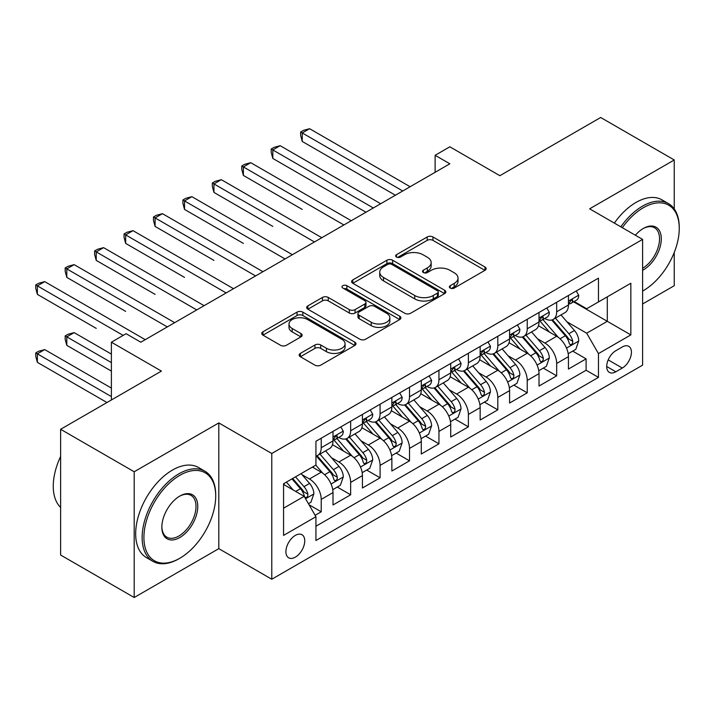 <?xml version="1.0" encoding="UTF-8"?>
<svg xmlns="http://www.w3.org/2000/svg" width="715" height="715" viewBox="0 0 715 715"><rect width="100%" height="100%" fill="white"/><g stroke="black" fill="none" stroke-linecap="round" stroke-linejoin="round"><path stroke-width="1.07" d="M450.218 288.056A2.86 1.653 0 0 0 454.257 288.056L484.958 270.333A4.084 2.36 0 0 0 486.146 268.661A4.084 2.36 0 0 0 484.958 266.999L432.959 236.978A4.084 2.36 0 0 0 427.177 236.978L396.485 254.692A2.86 1.653 0 0 0 395.645 255.863A2.86 1.653 0 0 0 396.485 257.034A2.86 1.653 0 0 0 400.525 257.034L404.502 254.737A13.076 7.552 0 0 1 422.985 254.737L427.32 257.239A13.076 7.552 0 0 1 431.154 262.575A13.076 7.552 0 0 1 427.32 267.911L423.352 270.207A2.86 1.653 0 0 0 422.511 271.378A2.86 1.653 0 0 0 423.352 272.54A2.86 1.653 0 0 0 427.391 272.54L431.368 270.252A13.076 7.552 0 0 1 449.851 270.252L454.186 272.755A13.076 7.552 0 0 1 458.02 278.09A13.076 7.552 0 0 1 454.186 283.426L450.218 285.714A2.86 1.653 0 0 0 449.378 286.885A2.86 1.653 0 0 0 450.218 288.056L450.218 285.714M295.331 557.155A13.317 7.686 120 0 0 304.027 545.42A13.317 7.686 120 0 0 301.989 534.74A13.317 7.686 120 0 0 295.331 535.401A13.317 7.686 120 0 0 286.626 547.136A13.317 7.686 120 0 0 288.672 557.807A13.317 7.686 120 0 0 295.331 557.155M300.363 353.389A4.084 2.36 0 0 0 299.165 355.06A4.084 2.36 0 0 0 300.363 356.722L314.949 365.151A4.084 2.36 0 0 0 320.722 365.151L354.81 345.47A4.084 2.36 0 0 0 356.007 343.799A4.084 2.36 0 0 0 354.81 342.136L302.811 312.115A4.084 2.36 0 0 0 297.038 312.115L262.95 331.796A4.084 2.36 0 0 0 261.753 333.458A4.084 2.36 0 0 0 262.95 335.129L280.566 345.3A4.084 2.36 0 0 0 286.349 345.3L300.935 336.881A4.084 2.36 0 0 0 302.132 335.21A4.084 2.36 0 0 0 300.935 333.548L292.194 328.498A10.931 6.31 0 0 1 288.994 324.038A10.931 6.31 0 0 1 295.742 318.211A10.931 6.31 0 0 1 307.656 319.578L341.886 339.339A10.931 6.31 0 0 1 345.086 343.799A10.931 6.31 0 0 1 338.338 349.626A10.931 6.31 0 0 1 326.433 348.259L320.722 344.97A4.084 2.36 0 0 0 314.949 344.97L300.363 353.389L300.363 356.722M674.245 208.932L674.245 159.972L600.672 117.492L499.874 175.693L449.842 146.807L435.122 155.298L449.842 163.798L140.819 342.208L126.099 333.708L111.388 342.208L111.388 399.98M134.197 471.766L134.197 597.508L218.808 548.655L218.808 422.914L134.197 471.766L60.623 429.286L161.42 371.094L111.388 342.208M218.808 422.914L271.78 453.498L642.606 239.409L642.606 365.151L271.78 579.239L271.78 453.498M674.245 159.972L589.634 208.825L642.606 239.409M404.788 313.277A4.084 2.36 0 0 0 410.571 313.277L444.659 293.597A4.084 2.36 0 0 0 445.847 291.935A4.084 2.36 0 0 0 444.659 290.263L392.66 260.242A4.084 2.36 0 0 0 386.878 260.242L352.79 279.923A4.084 2.36 0 0 0 351.592 281.594A4.084 2.36 0 0 0 352.79 283.256L404.788 313.277M343.969 288.672A2.86 1.653 0 0 1 346.864 289.075L346.864 285.678L399.73 316.2A4.084 2.36 0 0 1 400.927 317.862A4.084 2.36 0 0 1 399.73 319.534L365.642 339.214A4.084 2.36 0 0 1 359.868 339.214L307.87 309.193L307.87 305.859A4.084 2.36 0 0 0 306.672 307.522A4.084 2.36 0 0 0 307.87 309.193M307.87 305.859L322.456 297.431A4.084 2.36 0 0 1 328.239 297.431L349.322 309.613A4.084 2.36 0 0 0 355.105 309.613L364.775 304.018A4.084 2.36 0 0 0 365.973 302.356A4.084 2.36 0 0 0 364.775 300.684L342.825 288.011A2.86 1.653 0 0 1 341.985 286.84A2.86 1.653 0 0 1 343.754 285.321A2.86 1.653 0 0 1 346.864 285.678M134.197 597.508L60.623 555.028L60.623 429.286M642.606 303.973L674.245 285.714L674.245 252.449M315.118 515.309L321.223 511.788L309.014 504.736M302.07 474.724L309.452 478.987A16.651 9.608 60 0 1 321.223 499.383L333.002 492.581L333.002 504.987L350.654 494.789L337.266 487.058M331.492 457.734L338.883 461.997A16.651 9.608 60 0 1 350.654 482.393L362.433 475.591L362.433 487.996L380.085 477.799L366.697 470.068M360.923 440.744L368.314 445.007A16.651 9.608 60 0 1 380.085 465.394L391.865 458.601L391.865 471.006L409.516 460.809L396.128 453.078M390.354 423.745L397.746 428.017A16.651 9.608 60 0 1 409.516 448.403L421.287 441.611L421.287 454.016L438.947 443.818L425.559 436.087M419.785 406.755L427.177 411.027A16.651 9.608 60 0 1 438.947 431.413L450.718 424.621L450.718 437.017L468.379 426.828L454.99 419.097M449.217 389.764L456.608 394.036A16.651 9.608 60 0 1 468.379 414.423L480.149 407.622L480.149 420.027L497.81 409.838L484.421 402.107M478.648 372.774L486.039 377.037A16.651 9.608 60 0 1 497.81 397.433L509.58 390.631L509.58 403.037L527.241 392.839L513.853 385.108M508.079 355.784L515.47 360.047A16.651 9.608 60 0 1 527.241 380.443L539.012 373.641L539.012 386.046L556.672 375.849L556.672 363.443A16.651 9.608 -120 0 0 544.901 343.057L537.51 338.794M543.284 368.118L556.672 375.849M333.002 492.581A16.651 9.608 -120 0 0 321.223 472.195L312.401 467.092M362.433 475.591A16.651 9.608 -120 0 0 350.654 455.205L332.457 444.694M391.865 458.601A16.651 9.608 -120 0 0 380.085 438.215L361.888 427.704M421.287 441.611A16.651 9.608 -120 0 0 409.516 421.215L391.32 410.714M450.718 424.621A16.651 9.608 -120 0 0 438.947 404.225L420.751 393.715M480.149 407.622A16.651 9.608 -120 0 0 468.379 387.235L450.182 376.725M509.58 390.631A16.651 9.608 -120 0 0 497.81 370.245L479.613 359.734M539.012 373.641A16.651 9.608 -120 0 0 527.241 353.255L509.044 342.744M622.3 346.963L615.83 350.707A12.906 7.445 120 0 0 607.401 362.076A12.906 7.445 120 0 0 609.377 372.417A12.906 7.445 120 0 0 615.83 371.773L622.3 368.037A12.906 7.445 120 0 0 630.728 356.669A12.906 7.445 120 0 0 628.753 346.328A12.906 7.445 120 0 0 622.3 346.963M283.56 508.213L304.161 496.317L315.932 516.713L315.932 540.504L598.464 377.377L598.464 353.594L586.693 333.199L566.941 321.804M315.932 516.713L283.56 535.401L283.56 483.751L315.932 465.054L315.932 441.271L598.464 278.153L598.464 301.936L630.836 283.247L630.836 334.906L598.464 353.594M338.731 437.437L338.883 437.526A16.651 9.608 60 0 0 347.213 438.358L358.984 431.556A16.651 9.608 -120 0 0 362.433 423.932L362.433 414.423M368.162 420.447L368.314 420.536A16.651 9.608 60 0 0 376.644 421.367L388.415 414.566A16.651 9.608 -120 0 0 391.865 406.942L391.865 397.433M397.594 403.457L397.746 403.546A16.651 9.608 60 0 0 406.066 404.368L417.846 397.576A16.651 9.608 -120 0 0 421.287 389.952L421.287 380.434M427.025 386.466L427.177 386.556A16.651 9.608 60 0 0 435.498 387.378L447.277 380.586A16.651 9.608 -120 0 0 450.718 372.962L450.718 363.443M456.456 369.476L456.608 369.566A16.651 9.608 60 0 0 464.929 370.388L476.708 363.595A16.651 9.608 -120 0 0 480.149 355.972L480.149 346.453M485.887 352.486L486.039 352.575A16.651 9.608 60 0 0 494.36 353.398L506.131 346.596A16.651 9.608 -120 0 0 509.58 338.981L509.58 329.463M515.318 335.496L515.47 335.576A16.651 9.608 60 0 0 523.791 336.407L535.562 329.606A16.651 9.608 -120 0 0 539.012 321.991L539.012 312.473M315.932 526.231L586.103 370.245L586.103 358.858L568.443 369.056L568.443 356.651A16.651 9.608 -120 0 0 556.672 336.264L538.466 325.754M544.75 318.497L544.901 318.586A16.651 9.608 -120 0 0 553.222 319.417A16.651 9.608 -120 0 0 556.672 311.794L556.672 302.275M553.222 319.417L564.993 312.616A16.651 9.608 -120 0 0 568.443 304.992L568.443 295.483M321.223 438.206L321.223 447.724A16.651 9.608 60 0 1 317.782 455.348A16.651 9.608 60 0 1 315.932 456.018M317.782 455.348L329.552 448.546A16.651 9.608 -120 0 0 333.002 440.932L333.002 431.413M350.654 421.215L350.654 430.734A16.651 9.608 60 0 1 347.213 438.358M380.085 404.225L380.085 413.744A16.651 9.608 60 0 1 376.644 421.367M409.516 387.235L409.516 396.754A16.651 9.608 60 0 1 406.066 404.368M438.947 370.245L438.947 379.754A16.651 9.608 60 0 1 435.498 387.378M468.379 353.255L468.379 362.764A16.651 9.608 60 0 1 464.929 370.388M497.81 336.256L497.81 345.774A16.651 9.608 60 0 1 494.36 353.398M527.241 319.265L527.241 328.784A16.651 9.608 60 0 1 523.791 336.407M527.241 380.443L527.241 392.839M497.81 397.433L497.81 409.838M468.379 414.423L468.379 426.828M438.947 431.413L438.947 443.818M409.516 448.403L409.516 460.809M380.085 465.394L380.085 477.799M350.654 482.393L350.654 494.789M321.223 499.383L321.223 511.788M304.161 496.317L283.56 484.43M586.693 333.199L607.294 321.312L607.294 296.841L630.836 283.247M573.591 301.846L630.836 334.906M574.172 301.507L586.693 308.737L598.464 301.936M218.808 548.655L271.78 579.239M435.122 155.298L435.122 172.288M572.715 351.128L586.103 358.858M586.103 370.245L598.464 377.377M451.362 288.458L454.186 286.822A13.076 7.552 0 0 0 458.02 281.487L458.02 278.09M431.154 262.575L431.154 265.971A13.076 7.552 0 0 1 427.32 271.316L424.495 272.942M484.895 270.359L432.959 240.374A4.084 2.36 0 0 0 427.177 240.374L397.629 257.436M444.596 293.633L392.66 263.638A4.084 2.36 0 0 0 386.878 263.638L352.844 283.292M437.437 293.096A2.86 1.653 0 0 0 438.268 291.935A2.86 1.653 0 0 0 437.437 290.764L391.793 264.407A2.86 1.653 0 0 0 387.745 264.407L383.553 266.829A13.076 7.552 0 0 0 379.728 272.165A13.076 7.552 0 0 0 383.553 277.5L414.754 295.518A13.076 7.552 0 0 0 433.245 295.518L437.437 293.096L437.437 296.493A2.86 1.653 0 0 0 438.268 295.331L438.268 291.935M379.728 272.165L379.728 275.561A13.076 7.552 0 0 0 383.553 280.906L383.553 277.5M437.437 296.493L433.245 298.915A13.076 7.552 0 0 1 414.754 298.915L383.553 280.906M307.924 309.22L322.456 300.836L322.456 297.431M365.973 302.356L365.973 305.752A4.084 2.36 0 0 1 364.775 307.423L355.105 313.009A4.084 2.36 0 0 1 349.322 313.009L328.239 300.836A4.084 2.36 0 0 0 322.456 300.836M346.864 289.075L399.676 319.56M371.21 322.242A10.931 6.31 0 0 0 383.115 323.609A10.931 6.31 0 0 0 389.863 317.782A10.931 6.31 0 0 0 386.663 313.322L374.597 306.36A4.084 2.36 0 0 0 368.824 306.36L359.144 311.946A4.084 2.36 0 0 0 357.947 313.617A4.084 2.36 0 0 0 359.144 315.279L371.21 322.242L371.21 325.638A10.931 6.31 0 0 0 383.115 327.005A10.931 6.31 0 0 0 389.863 321.178L389.863 317.782M357.947 313.617L357.947 317.013A4.084 2.36 0 0 0 359.144 318.675L359.144 315.279M371.21 325.638L359.144 318.675M345.086 343.799L345.086 347.195A10.931 6.31 0 0 1 338.338 353.031A10.931 6.31 0 0 1 326.433 351.664L320.722 348.366A4.084 2.36 0 0 0 314.949 348.366L300.416 356.758M288.994 324.038L288.994 327.434A10.931 6.31 0 0 0 292.194 331.894L292.194 328.498M300.881 336.908L292.194 331.894M354.756 345.497L302.811 315.512A4.084 2.36 0 0 0 297.038 315.512L263.004 335.156M568.193 353.737L575.798 349.34L578.739 340.849A11.029 6.372 -120 0 0 574.449 330.491L560.998 314.922M558.308 337.337L542.935 319.542M549.558 332.153L540.638 321.83A26.428 15.256 -120 0 0 539.825 320.91M302.239 209.415L243.386 175.434L243.386 166.935L250.742 162.689L351.244 220.721M551.721 320.016L565.324 335.755A11.029 6.372 60 0 1 569.256 343.361L570.061 344.666L571.553 344.451L572.545 343.245L572.787 341.314A11.029 6.372 -120 0 0 568.854 333.717L555.412 318.148M552.525 319.757L567.138 336.676A5.622 3.244 60 0 1 568.55 338.874L572.787 341.314M576.245 290.978L578.739 295.313A11.029 6.372 60 0 1 576.46 300.193L570.865 303.419A11.029 6.372 -120 0 0 572.787 300.881L572.554 299.898L571.178 300.175L569.256 302.919A11.029 6.372 60 0 1 568.443 304.483M402.751 190.985L302.248 132.954L309.604 128.709L410.106 186.731M568.809 303.938L568.854 303.938A11.029 6.372 -120 0 0 570.865 303.419M395.395 195.231L302.248 141.454L302.248 132.954L300.622 132.025L303.571 130.318L309.604 128.709M302.248 141.454L300.622 135.421L300.622 132.025M642.606 291.068L643.348 290.639L642.606 291.068A50.774 29.315 120 0 0 643.348 290.639L643.348 290.639A50.774 29.315 120 0 0 679.25 228.451A50.774 29.315 120 0 0 643.348 207.716A50.774 29.315 120 0 0 622.327 227.701M620.808 226.825A52.025 30.039 -60 0 1 642.463 206.188A52.025 30.039 -60 0 1 668.471 203.614A52.025 30.039 -60 0 1 679.25 227.433L679.25 228.451M635.358 235.226A25.391 14.657 -60 0 1 643.348 228.451A25.391 14.657 -60 0 1 661.295 238.81A25.391 14.657 -60 0 1 643.348 269.913A25.391 14.657 -60 0 1 642.606 270.315M614.337 223.089A52.025 30.039 -60 0 1 635.984 202.452A52.025 30.039 -60 0 1 662.001 199.878L668.471 203.614M642.606 268.295A24.14 13.934 120 0 0 658.256 247.015A24.14 13.934 120 0 0 654.529 227.763A24.14 13.934 120 0 0 642.901 228.711M178.929 558.764L179.814 558.254A50.774 29.315 120 0 0 215.716 496.067A50.774 29.315 120 0 0 179.814 475.332A50.774 29.315 120 0 0 143.912 537.528A50.774 29.315 120 0 0 179.814 558.254L178.929 558.764A52.025 30.039 -60 0 1 152.921 561.347A52.025 30.039 -60 0 1 144.939 519.653A52.025 30.039 -60 0 1 178.929 473.804A52.025 30.039 -60 0 1 204.946 471.23A52.025 30.039 -60 0 1 215.716 495.048L215.716 496.067M179.814 537.528A25.391 14.657 -60 0 1 161.858 527.161A25.391 14.657 -60 0 1 179.814 496.067L179.814 496.067A25.391 14.657 -60 0 1 197.769 506.435A25.391 14.657 -60 0 1 179.814 537.528M161.867 526.642A24.14 13.934 120 0 0 166.863 537.188A24.14 13.934 120 0 0 178.929 536A24.14 13.934 120 0 0 194.703 514.728A24.14 13.934 120 0 0 191.003 495.379A24.14 13.934 120 0 0 179.367 496.335M152.921 561.347L146.441 557.602A52.025 30.039 -60 0 1 138.469 515.917A52.025 30.039 -60 0 1 172.458 470.068A52.025 30.039 -60 0 1 198.466 467.494L204.946 471.23M60.623 507.453A52.025 30.039 -60 0 1 60.623 456.474M538.761 370.728L546.367 366.339L549.317 357.84A11.029 6.372 -120 0 0 545.018 347.481L531.567 331.912M528.877 354.327L513.504 336.533M520.127 349.143L511.207 338.821A26.428 15.256 -120 0 0 510.394 337.9M272.817 226.405L213.955 192.424L213.955 183.934L221.31 179.679L321.813 237.711M522.29 337.006L535.893 352.754A11.029 6.372 60 0 1 539.825 360.351L540.629 361.656L542.122 361.45L543.114 360.235L543.355 358.313A11.029 6.372 -120 0 0 539.423 350.707L525.981 335.147M523.094 336.747L537.707 353.666A5.622 3.244 60 0 1 539.119 355.864L543.355 358.313M509.339 387.718L516.936 383.329L519.885 374.83A11.029 6.372 -120 0 0 515.587 364.471L502.145 348.902M499.445 371.317L484.082 353.523M490.704 366.143L481.776 355.811A26.428 15.256 -120 0 0 480.963 354.89M243.386 243.404L184.524 209.415L184.524 200.924L191.879 196.67L292.381 254.701M492.858 353.997L506.461 369.744A11.029 6.372 60 0 1 510.394 377.341L511.198 378.646L512.691 378.441L513.683 377.225L513.924 375.304A11.029 6.372 -120 0 0 509.992 367.707L496.55 352.138M493.663 353.737L508.276 370.656A5.622 3.244 60 0 1 509.697 372.855L513.924 375.304M479.908 404.708L487.514 400.32L490.454 391.82A11.029 6.372 -120 0 0 486.155 381.47L472.713 365.901M470.014 388.308L454.651 370.522M461.273 383.133L452.354 372.801A26.428 15.256 -120 0 0 451.531 371.88M213.955 260.394L155.092 226.414L155.092 217.914L162.448 213.669L262.95 271.691M463.436 370.987L477.03 386.735A11.029 6.372 60 0 1 480.963 394.331L481.767 395.636L483.26 395.431L484.252 394.215L484.493 392.294A11.029 6.372 -120 0 0 480.56 384.697L467.118 369.128M464.232 370.728L478.844 387.646A5.622 3.244 60 0 1 480.266 389.845L484.493 392.294M450.477 421.698L458.083 417.31L461.023 408.81A11.029 6.372 -120 0 0 456.724 398.461L443.282 382.891M440.583 405.307L425.219 387.512M431.842 400.123L422.923 389.791A26.428 15.256 -120 0 0 422.1 388.871M184.524 277.384L125.661 243.404L125.661 234.904L133.017 230.659L233.519 288.681M434.005 387.977L447.599 403.725A11.029 6.372 60 0 1 451.531 411.322L452.336 412.635L453.828 412.421L454.829 411.205L455.071 409.284A11.029 6.372 -120 0 0 451.138 401.687L437.687 386.118M434.8 387.718L449.413 404.645A5.622 3.244 60 0 1 450.834 406.844L455.071 409.284M546.814 307.968L549.317 312.303A11.029 6.372 60 0 1 547.029 317.183L541.434 320.409A11.029 6.372 -120 0 0 543.355 317.871L543.123 316.888L541.747 317.165L539.825 319.909A11.029 6.372 60 0 1 539.012 321.482M373.319 207.976L272.817 149.944L280.173 145.699L380.675 203.721M539.378 320.928L539.423 320.928A11.029 6.372 -120 0 0 541.434 320.409M365.964 212.221L272.817 158.444L272.817 149.944L271.191 149.015L274.14 147.317L280.173 145.699M272.817 158.444L271.191 152.411L271.191 149.015M517.383 324.959L519.885 329.293A11.029 6.372 60 0 1 517.597 334.173L512.012 337.4A11.029 6.372 -120 0 0 513.924 334.861L513.692 333.878L512.315 334.155L510.394 336.899A11.029 6.372 60 0 1 509.58 338.472M343.888 224.966L241.768 166.005L244.709 164.307L250.742 162.689M509.947 337.918L509.992 337.918A11.029 6.372 -120 0 0 512.012 337.4M243.386 175.434L241.768 169.401L241.768 166.005M487.952 341.949L490.454 346.283A11.029 6.372 60 0 1 488.166 351.163L482.58 354.39A11.029 6.372 -120 0 0 484.493 351.852L484.261 350.877L482.884 351.145L480.963 353.889A11.029 6.372 60 0 1 480.149 355.462M314.457 241.956L212.337 182.995L215.278 181.297L221.31 179.679M480.525 354.908L480.56 354.908A11.029 6.372 -120 0 0 482.58 354.39M213.955 192.424L212.337 186.392L212.337 182.995M458.521 358.948L461.023 363.274A11.029 6.372 60 0 1 458.735 368.154L453.149 371.389A11.029 6.372 -120 0 0 455.071 368.842L454.838 367.868L453.453 368.136L451.531 370.879A11.029 6.372 60 0 1 450.718 372.452M285.026 258.946L182.906 199.986L185.846 198.287L191.879 196.67M451.094 371.898L451.138 371.898A11.029 6.372 -120 0 0 453.149 371.389M184.524 209.415L182.906 203.382L182.906 199.986M421.046 438.697L428.651 434.3L431.592 425.809A11.029 6.372 -120 0 0 427.293 415.451L413.851 399.882M411.152 422.297L395.788 404.502M402.411 417.113L393.491 406.79A26.428 15.256 -120 0 0 392.669 405.87M155.092 294.374L96.23 260.394L96.23 251.894L103.586 247.649L204.097 305.671M404.574 404.967L418.168 420.715A11.029 6.372 60 0 1 422.1 428.312L422.905 429.626L424.397 429.411L425.398 428.205L425.64 426.274A11.029 6.372 -120 0 0 421.707 418.677L408.256 403.108M405.369 404.717L419.982 421.636A5.622 3.244 60 0 1 421.403 423.834L425.64 426.274M429.089 375.938L431.592 380.264A11.029 6.372 60 0 1 429.304 385.144L423.718 388.379A11.029 6.372 -120 0 0 425.64 385.832L425.407 384.858L424.022 385.135L422.1 387.879A11.029 6.372 60 0 1 421.287 389.443M255.595 275.936L153.475 216.976L156.415 215.278L162.448 213.669M421.662 388.889L421.707 388.889A11.029 6.372 -120 0 0 423.718 388.379M155.092 226.414L153.475 220.381L153.475 216.976M391.614 455.687L399.22 451.29L402.161 442.8A11.029 6.372 -120 0 0 397.862 432.441L384.42 416.872M381.721 439.287L366.357 421.493M372.98 434.103L364.06 423.781A26.428 15.256 -120 0 0 363.238 422.86M125.661 311.365L66.799 277.384L66.799 268.885L74.154 264.639L174.666 322.671M375.143 421.957L388.745 437.705A11.029 6.372 60 0 1 392.678 445.311L393.473 446.616L394.966 446.401L395.967 445.195L396.208 443.264A11.029 6.372 -120 0 0 392.276 435.667L378.825 420.098M375.938 421.707L390.551 438.626A5.622 3.244 60 0 1 391.972 440.824L396.208 443.264M399.658 392.928L402.161 397.263A11.029 6.372 60 0 1 399.873 402.143L394.287 405.369A11.029 6.372 -120 0 0 396.208 402.831L395.976 401.848L394.591 402.125L392.678 404.869A11.029 6.372 60 0 1 391.865 406.433M226.163 292.935L124.044 233.975L126.984 232.268L133.017 230.659M392.231 405.888L392.276 405.888A11.029 6.372 -120 0 0 394.287 405.369M125.661 243.404L124.044 237.371L124.044 233.975M362.183 472.678L369.789 468.289L372.73 459.79A11.029 6.372 -120 0 0 368.431 449.431L354.989 433.862M352.289 456.277L336.926 438.483M343.549 451.094L334.629 440.771A26.428 15.256 -120 0 0 333.807 439.85M96.23 328.364L37.368 294.374L37.368 285.884L44.723 281.63L145.234 339.661M345.711 438.956L359.314 454.704A11.029 6.372 60 0 1 363.247 462.301L364.042 463.606L365.535 463.4L366.536 462.185L366.777 460.263A11.029 6.372 -120 0 0 362.845 452.658L349.394 437.088M346.507 438.697L361.12 455.616A5.622 3.244 60 0 1 362.541 457.815L366.777 460.263M370.227 409.918L372.73 414.253A11.029 6.372 60 0 1 370.45 419.133L364.856 422.359A11.029 6.372 -120 0 0 366.777 419.821L366.545 418.838L365.159 419.115L363.247 421.859A11.029 6.372 60 0 1 362.433 423.423M196.732 309.926L94.612 250.965L97.553 249.267L103.586 247.649M362.8 422.878L362.845 422.878A11.029 6.372 -120 0 0 364.856 422.359M96.23 260.394L94.612 254.361L94.612 250.965M332.752 489.668L340.358 485.279L343.298 476.78A11.029 6.372 -120 0 0 338.999 466.421L325.557 450.852M322.858 473.267L315.824 465.116M314.117 468.093L312.973 466.761M111.388 354.104L74.154 332.609L66.799 336.854L66.799 345.354L111.388 371.094M316.28 455.947L329.883 471.694A11.029 6.372 60 0 1 333.816 479.291L334.611 480.596L336.104 480.391L337.105 479.175L337.346 477.254A11.029 6.372 -120 0 0 333.413 469.657L319.963 454.088M317.076 455.687L331.697 472.606A5.622 3.244 60 0 1 333.11 474.805L337.346 477.254M66.799 345.354L65.181 339.321L65.181 335.925L111.388 362.594M65.181 335.925L68.122 334.218L74.154 332.609M340.796 426.909L343.298 431.243A11.029 6.372 60 0 1 341.019 436.123L335.424 439.35A11.029 6.372 -120 0 0 337.346 436.811L337.114 435.828L335.737 436.105L333.816 438.849A11.029 6.372 60 0 1 333.002 440.422M167.301 326.916L65.181 267.955L68.122 266.257L74.154 264.639M333.369 439.868L333.413 439.868A11.029 6.372 -120 0 0 335.424 439.35M66.799 277.384L65.181 271.351L65.181 267.955M308.424 503.718L310.927 502.27L313.867 493.77A11.029 6.372 -120 0 0 309.577 483.42L301.104 473.616M293.204 489.998L286.393 482.107M284.686 485.083L283.56 483.769M111.388 388.084L44.723 349.599L37.368 353.845L37.368 362.344L106.973 402.527M291.979 478.88L300.452 488.685A11.029 6.372 60 0 1 304.384 496.281L305.18 497.586L306.672 497.381L307.673 496.165L307.915 494.244A11.029 6.372 -120 0 0 303.982 486.647L295.518 476.842M292.667 478.487L302.266 489.596A5.622 3.244 60 0 1 303.678 491.795L307.915 494.244M37.368 362.344L35.75 356.311L35.75 352.915L111.388 396.584M35.75 352.915L38.69 351.217L44.723 349.599M123.159 335.406L35.75 284.945L38.69 283.247L44.723 281.63M37.368 294.374L35.75 288.342L35.75 284.945M309.452 478.987L321.223 472.195M338.883 461.997L350.654 455.205M368.314 445.007L380.085 438.215M397.746 428.017L409.516 421.215M427.177 411.027L438.947 404.225M456.608 394.036L468.379 387.235M486.039 377.037L497.81 370.245M515.47 360.047L527.241 353.255M544.901 343.057L556.672 336.264M556.672 311.794L568.443 304.992M321.223 447.724L333.002 440.932M350.654 430.734L362.433 423.932M380.085 413.744L391.865 406.942M409.516 396.754L421.287 389.952M438.947 379.754L450.718 372.962M468.379 362.764L480.149 355.972M497.81 345.774L509.58 338.981M527.241 328.784L539.012 321.991M556.672 363.443L568.443 356.651M608.188 359.886L622.3 368.037M606.704 366.509L615.83 371.773M454.186 286.822L454.186 283.426M423.352 272.54L423.352 270.207M427.32 271.316L427.32 267.911M396.485 257.034L396.485 254.692M427.177 240.374L427.177 236.978M432.959 240.374L432.959 236.978M484.958 270.333L484.958 266.999M352.79 283.256L352.79 279.923M386.878 263.638L386.878 260.242M392.66 263.638L392.66 260.242M444.659 293.597L444.659 290.263M414.754 298.915L414.754 295.518M433.245 298.915L433.245 295.518M328.239 300.836L328.239 297.431M349.322 313.009L349.322 309.613M355.105 313.009L355.105 309.613M364.775 307.423L364.775 304.018M399.73 319.534L399.73 316.2M314.949 348.366L314.949 344.97M320.722 348.366L320.722 344.97M326.433 351.664L326.433 348.259M300.935 336.881L300.935 333.548M262.95 335.129L262.95 331.796M297.038 315.512L297.038 312.115M302.811 315.512L302.811 312.115M354.81 345.47L354.81 342.136M566.512 348.08L578.667 341.064M568.854 333.717L574.449 330.491M560.068 338.794L565.324 335.755M578.667 295.179L568.443 301.087M571.365 300.059L572.787 300.881M537.081 365.07L549.236 358.054M539.423 350.707L545.018 347.481M530.637 355.784L535.893 352.754M507.65 382.06L519.814 375.044M509.992 367.707L515.587 364.471M501.206 372.783L506.461 369.744M478.219 399.05L490.383 392.034M480.56 384.697L486.155 381.47M471.775 389.773L477.03 386.735M448.788 416.05L460.952 409.025M451.138 401.687L456.724 398.461M442.344 406.764L447.599 403.725M549.236 312.178L539.012 318.077M541.934 317.049L543.355 317.871M519.814 329.168L509.58 335.067M512.503 334.039L513.924 334.861M490.383 346.158L480.149 352.066M483.072 351.029L484.493 351.852M460.952 363.149L450.718 369.056M453.641 368.019L455.071 368.842M419.365 433.04L431.52 426.015M421.707 418.677L427.293 415.451M412.913 423.754L418.168 420.715M431.52 380.139L421.287 386.046M424.209 385.01L425.64 385.832M389.934 450.03L402.089 443.014M392.276 435.667L397.862 432.441M383.481 440.744L388.745 437.705M402.089 397.129L391.865 403.037M394.778 402.009L396.208 402.831M360.503 467.02L372.658 460.004M362.845 452.658L368.431 449.431M354.05 457.734L359.314 454.704M372.658 414.128L362.433 420.027M365.347 418.999L366.777 419.821M331.072 484.01L343.227 476.994M333.413 469.657L338.999 466.421M324.619 474.733L329.883 471.694M343.227 431.118L333.002 437.017M335.916 435.989L337.346 436.811M305.555 498.739L313.796 493.985M303.982 486.647L309.577 483.42M295.688 491.428L300.452 488.685"/></g></svg>
